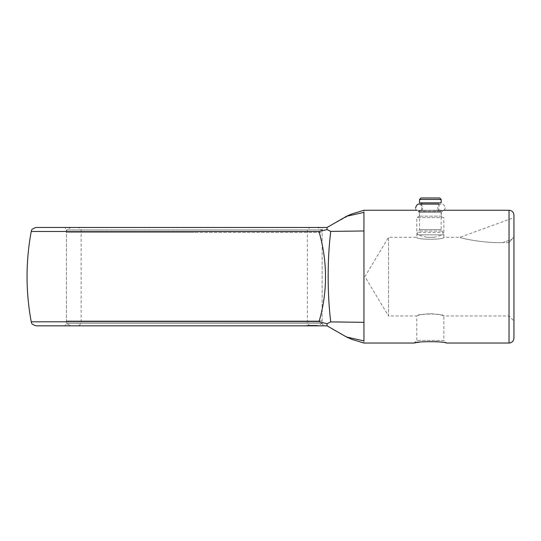 <?xml version="1.0" encoding="UTF-8"?>
<svg xmlns="http://www.w3.org/2000/svg" width="541" height="541" viewBox="0 0 541 541"><rect width="100%" height="100%" fill="white"/><g stroke="black" fill="none" stroke-linecap="round" stroke-linejoin="round"><path stroke-width="0.41" stroke-dasharray="2.71 2.03" d="M36.071 325.831L327.062 325.831L346.483 336.996L363.944 340.904C363.944 343.751 363.944 343.751 363.944 340.904L363.944 212.39C363.944 209.543 363.944 209.543 363.944 212.39L346.483 216.299L351.643 214.006L327.062 227.463L346.483 216.299M330.747 321.895C327.332 295.143 327.264 258.672 330.747 231.399L327.062 229.573L319.014 231.48C327.684 261.188 327.684 291.301 319.014 321.814L327.062 323.721L330.747 321.895L363.944 322.328M330.747 231.399L363.944 230.966M443.566 210.253C443.674 210.679 426.281 212.207 419.64 210.632L417.118 210.253C416.989 211.484 443.728 211.477 443.566 210.253L441.409 212.41L419.275 212.41L441.409 212.41L441.409 216.15L419.275 216.15L441.409 216.15L443.863 217.631L416.813 217.631L443.863 217.631L443.863 237.303C444.709 239.893 415.975 239.886 416.813 237.303C415.975 239.893 444.709 239.886 443.863 237.303L459.945 237.303L513.95 217.644L513.95 320.914L509.034 315.991L509.034 242.571L509.034 315.991L443.863 315.991C444.702 313.401 415.975 313.408 416.813 315.991C417.611 315.214 422.122 314.416 430.338 313.597C438.568 314.416 443.072 315.214 443.863 315.991L443.863 340.424L416.813 340.424L443.863 340.424L446.487 343.041L439.089 341.912M436.107 341.642L422.568 341.811M422.156 341.851L419.187 342.21M416.888 342.554L415.481 342.798M415.021 342.886L414.196 343.041L416.813 340.424L416.813 315.991L388.539 315.991L388.539 237.303L388.539 315.991L364.898 276.647L388.539 237.303L416.813 237.303L416.813 217.631L419.275 216.15L419.275 212.41L417.118 210.253M509.034 242.571L502.981 242.571C487.536 243.396 463.191 239.095 459.945 237.303C463.137 239.068 487.461 243.403 502.981 242.571C487.536 243.396 463.191 239.095 459.945 237.303C463.137 239.068 487.461 243.403 502.981 242.571L511.86 239.338L509.034 242.571L502.981 242.571L511.86 239.338L513.95 236.965L509.034 242.571M64.974 325.831L323.559 325.831L64.974 325.831L66.394 323.369L66.394 229.925L322.138 229.925L66.394 229.925L64.974 227.463L323.559 227.463L64.974 227.463M36.071 227.463L327.062 227.463L327.062 229.573M66.394 323.369L322.138 323.369L66.394 323.369M327.062 323.721L327.062 325.831C333.804 329.976 342 334.466 351.636 339.288L346.483 336.996M513.95 215.169L513.95 338.125M513.95 320.914L513.95 236.965M433.95 237.303L426.734 237.303L433.95 237.303L443.126 234.841L417.551 234.841L443.126 234.841L443.126 232.387L417.551 232.387L443.126 232.387L441.158 229.6L441.158 210.253L419.518 210.253L441.158 210.253M438.947 210.253L421.737 210.253L438.947 210.253L438.947 202.875L421.737 202.875L438.947 202.875M419.518 202.875L441.158 202.875M419.518 199.433L441.158 199.433M420.999 197.959L439.684 197.959M445.094 207.791A3.686 3.686 0 0 1 439.562 210.99A3.686 3.686 0 0 1 439.562 204.599A3.686 3.686 0 0 1 445.094 207.791M310.696 325.337L310.696 325.831L317.141 325.831L317.141 325.337L309.804 325.337L314.977 325.337L314.977 325.831L317.134 325.831L316.823 325.337L315.051 325.337L315.051 325.831L309.445 325.831L309.445 325.337L314.267 325.337L313.171 325.337L313.171 325.831L309.452 325.831L316.823 325.831L315.051 325.831L316.086 325.831L316.086 325.337L309.452 325.337L315.187 325.337L315.187 325.831M309.952 325.337L309.804 325.831L309.777 325.337L314.558 325.337L307.288 325.337L310.615 325.337L309.777 325.337L309.804 325.831L314.977 325.831M316.411 325.831L314.916 325.831L314.916 325.337L316.411 325.337L316.411 325.831M310.811 325.337L310.811 325.831L309.952 325.831M310.886 325.831L316.35 325.831L310.886 325.831L310.886 325.337L309.168 325.337L309.168 325.831M317.141 325.831L313.266 325.831M313.51 325.337L313.503 325.831L314.889 325.831L307.775 325.831L315.734 325.831L314.882 325.831L314.909 325.337L311.17 325.337L311.17 325.831M315.018 325.831L316.803 325.831M317.222 325.337L309.844 325.337L317.222 325.337L317.222 325.831L309.844 325.831L317.215 325.831C323.985 323.45 321.205 322.328 322.138 320.914L66.394 320.914L322.138 320.914L322.138 232.387L194.266 232.387L322.138 232.387C321.205 230.966 323.985 229.851 317.222 227.463L71.311 227.463L317.222 227.463M308.262 325.831L78.688 325.831L315.538 325.831L308.262 325.831L308.262 325.337L313.165 325.337L313.165 325.831M311.589 325.831L314.842 325.831L311.312 325.831L311.589 325.337L314.842 325.337L314.842 325.831M313.55 325.831L310.575 325.831L316.492 325.831L310.575 325.337L313.55 325.337M311.799 325.831L313.469 325.831L311.799 325.831L311.799 325.337L310.176 325.337L313.469 325.337L311.799 325.337M309.168 325.337L309.06 325.831M309.06 325.337L310.777 325.337L310.777 325.831M310.777 325.337L310.392 325.831M310.392 325.337L311.21 325.337L311.21 325.831M311.21 325.337L316.262 325.337L316.262 325.831M316.262 325.337L316.35 325.831M316.35 325.337L311.697 325.337L311.697 325.831M311.697 325.337L311.819 325.831M311.819 325.337L311.007 325.337L311.007 325.831M314.842 325.337L311.312 325.337L311.312 325.831M311.17 325.337L307.937 325.337L307.937 325.831M307.937 325.337L307.775 325.831M307.775 325.337L315.734 325.337L314.882 325.337L314.882 325.831M313.293 325.337L313.293 325.831M306.24 325.337L306.24 325.831M306.456 325.337L306.456 325.831M311.744 325.337L311.744 325.831M312.597 325.337L312.597 325.831M312.022 325.337L312.022 325.831M314.22 325.337L314.22 325.831M315.734 325.337L315.734 325.831M310.622 325.337L310.622 325.831M311.454 325.337L311.454 325.831M314.348 325.337L314.348 325.831M314.558 325.337L314.558 325.831M307.504 325.337L307.504 325.831M307.288 325.337L307.288 325.831M310.615 325.337L310.615 325.831M313.165 325.337L308.485 325.337L311.494 325.337L311.494 325.831M311.494 325.337L308.262 325.337M315.538 325.337L315.538 325.831M312.955 325.337L312.955 325.831M309.905 325.337L309.905 325.831M308.485 325.337L308.485 325.831M31.236 321.814L319.014 321.814M31.236 231.48L319.014 231.48M509.034 210.253L509.034 343.041M441.74 230.993L418.944 230.993L441.74 230.993M441.158 229.6L419.518 229.6L441.158 229.6M194.266 229.925L307.389 229.925L194.266 229.925M194.266 323.369L307.389 323.369L194.266 323.369M194.266 232.387L66.394 232.387L194.266 232.387M313.564 325.337L313.564 325.831M323.559 325.831L322.138 323.369L322.138 229.925L323.559 227.463M426.734 237.303L417.551 234.841L417.551 232.387L419.518 229.6L419.518 210.253M421.737 210.253L421.737 204.106L438.947 204.106M415.589 207.791C415.346 209.509 416.577 210.74 419.275 211.484L441.409 211.484L419.275 211.484C424.036 209.022 424.036 206.561 419.275 204.106M314.267 325.831L314.267 325.337M71.311 227.463C64.555 229.851 67.334 230.966 66.394 232.387L66.394 320.914C67.334 322.328 64.555 323.45 71.311 325.831M310.176 325.337L310.176 325.831M313.469 325.337L313.469 325.831M309.844 325.337L309.844 325.831L307.389 323.369L307.389 229.925L309.844 227.463M78.688 325.831L81.15 323.369L81.15 229.925L78.688 227.463M310.575 325.337L310.575 325.831M316.492 325.337L316.492 325.831"/><path stroke-width="0.81" d="M319.014 321.814L31.236 321.814C31.966 322.429 29.944 323.836 36.071 325.831L327.062 325.831L346.483 336.996L363.944 340.904C363.944 343.751 363.944 343.751 363.944 340.904L363.944 322.328L330.747 321.895L327.062 323.721L319.014 321.814C327.684 292.106 327.684 261.993 319.014 231.48L31.236 231.48C31.966 230.865 29.944 229.465 36.071 227.463L327.062 227.463L346.483 216.299L363.944 212.39C363.944 209.543 363.944 209.543 363.944 212.39L363.944 322.328M327.062 227.463L327.062 229.573L330.747 231.399C327.332 258.152 327.264 294.622 330.747 321.895M327.062 229.573L319.014 231.48M346.483 336.996L351.643 339.288L363.944 343.041L414.196 343.041C414.196 341.256 446.535 341.263 446.487 343.041L509.034 343.041L509.034 210.253C512.016 210.544 513.659 212.18 513.95 215.169L513.95 338.125C513.659 341.114 512.016 342.751 509.034 343.041M439.089 341.912L436.107 341.642M422.568 341.811L422.156 341.851M419.187 342.21L416.888 342.554M415.481 342.798L415.021 342.886M330.747 231.399L363.944 230.966M327.062 325.831L327.062 323.721M513.95 236.965L513.95 217.644M441.158 210.618L441.158 210.253M441.158 202.875L419.518 202.875L419.518 199.433L441.158 199.433L441.158 202.875M419.518 199.433L420.999 197.959L439.684 197.959L441.158 199.433M31.236 321.814C25.657 291.7 25.657 261.594 31.236 231.48M346.483 216.299L351.636 214.006L363.944 210.253L417.118 210.253M443.566 210.253L509.034 210.253M438.947 204.106L419.275 204.106L421.737 204.106L421.737 202.875M419.275 204.106C417.78 203.707 416.55 204.938 415.589 207.791"/></g></svg>
